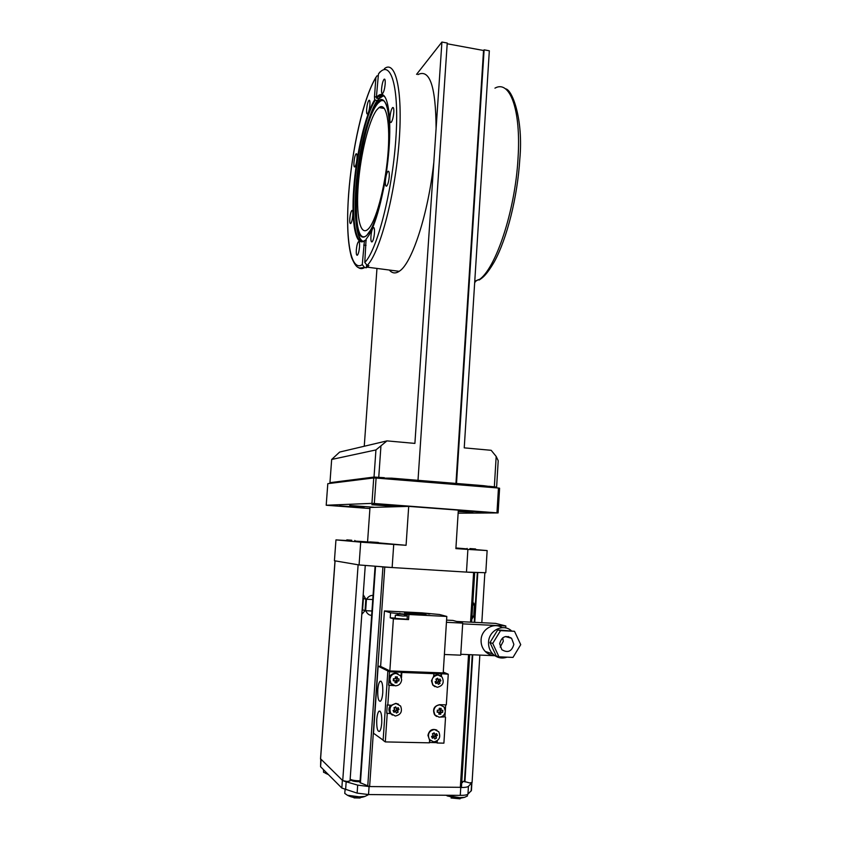 <?xml version="1.0" encoding="UTF-8"?>
<svg xmlns="http://www.w3.org/2000/svg" width="841" height="841" viewBox="0 0 841 841"><rect width="100%" height="100%" fill="white"/><g stroke="black" fill="none" stroke-linecap="round" stroke-linejoin="round"><path stroke-width="1.26" d="M474.766 281.23L481.157 278.665M477.982 279.832L474.734 281.809M417.924 74.597C429.783 68.615 435.848 86.623 436.09 128.599L433.83 162.208C428.269 213.961 412.037 263.044 399.643 271.002L399.202 271.317C395.438 273.809 392.148 273.378 389.33 270.035M379.943 71.99L378.461 73.976L376.358 97.535C378.513 94.959 380.51 93.982 382.35 94.612C388.794 96.662 391.643 122.061 388.489 155.017C385.367 187.942 376.863 222.087 368.978 235.186L366.077 239.264L364.784 262.476L367.17 265.42L368.894 265.64L366.35 267.764L364.647 267.543L362.282 264.621L364.405 240.82L366.245 240.41M376.358 97.535L378.608 99.007L377.399 100.626L374.655 99.858L374.497 96.683L375.885 77.677L376.757 76.016L378.303 75.574M369.893 104.862C369.43 109.54 368.642 112.568 367.528 113.945C366.739 114.292 366.445 112.757 366.634 109.341C367.096 104.683 367.885 101.666 368.999 100.268C369.788 99.921 370.082 101.456 369.893 104.862M357.005 158.444C356.573 162.839 355.848 165.666 354.839 166.917C354.072 167.233 353.777 165.666 353.977 162.218C354.408 157.845 355.123 155.017 356.142 153.756C356.91 153.44 357.194 154.996 357.005 158.444M352.8 215.391C352.39 219.648 351.696 222.36 350.718 223.548C349.909 223.864 349.604 222.213 349.803 218.586C350.213 214.35 350.907 211.638 351.885 210.439C352.694 210.113 352.999 211.764 352.8 215.391M359.517 246.97C359.096 251.27 358.382 254.024 357.372 255.233C356.468 255.58 356.121 253.814 356.321 249.935C356.731 245.656 357.446 242.902 358.466 241.682C359.37 241.325 359.717 243.091 359.517 246.97M374.455 233.094C374.024 237.614 373.246 240.537 372.121 241.851C371.123 242.261 370.723 240.431 370.934 236.363C371.365 231.853 372.142 228.941 373.267 227.617C374.266 227.196 374.655 229.025 374.455 233.094M389.236 176.663C388.763 181.498 387.901 184.642 386.66 186.103C385.63 186.555 385.22 184.757 385.42 180.72C385.882 175.916 386.744 172.773 387.995 171.291C389.026 170.839 389.436 172.626 389.236 176.663M393.788 112.61C393.283 117.635 392.379 120.925 391.086 122.471C390.119 122.912 389.73 121.22 389.93 117.414C390.424 112.421 391.328 109.141 392.621 107.574C393.588 107.122 393.977 108.804 393.788 112.61M385.189 83.9C384.684 88.852 383.822 92.079 382.592 93.582C381.719 93.971 381.383 92.394 381.583 88.852C382.077 83.921 382.939 80.694 384.169 79.18C385.041 78.781 385.378 80.358 385.189 83.9M368.095 229.162C375.57 222.381 384.894 188.731 387.775 156.079C390.739 123.354 386.387 101.593 379.007 107.574L376.726 109.95C368.8 120.494 360.61 154.376 358.298 184.19C355.89 214.098 359.748 235.648 367.38 229.782L368.095 229.162M376.663 98.313L378.807 96.189L382.781 95.243L385.115 97.199M365.11 240.253L365.099 240.263C356.237 247.075 351.759 222.455 354.355 188.1C356.847 153.85 366.014 114.187 375.286 100.195M364.405 240.82C355.585 247.317 351.16 222.571 353.756 188.184C356.258 153.892 365.372 114.176 374.655 99.858M381.162 95.086L380.984 96.316M366.35 267.764L366.529 265.251M489.041 486.277L496.621 487.086L498.208 460.7L496.179 456.442L491.176 450.303L464.232 447.864L489.336 50.796L484.111 49.829L483.543 50.481L447.191 43.774M416.568 74.355L441.914 42.05L436.09 128.599M433.83 162.208L414.897 443.407L386.965 440.884L375.938 449.935L331.669 459.459L339.659 452.059L386.965 440.884M364.258 446.245L376.968 268.426M418.009 480.316L447.244 43.028L441.914 42.05M481.819 169.703L483.922 136.452M455.959 483.417L483.543 50.481M484.111 49.829L456.505 483.47M332.847 483.039L329.956 482.671L374.024 477.057L384.337 477.699M331.669 459.459L329.956 482.671M375.938 449.935L374.024 477.057M380.931 446.182L378.755 477.246M496.179 456.442L494.35 486.708M496.621 487.086L491.26 487.444M323.491 769.652L323.554 772.28L327.612 773.794M445.604 795.239L459.596 797.657L464.547 797.352L467.407 795.985M451.07 797.983L460.069 798.824M345.041 789.625L344.778 793.41L347.438 795.26L359.139 796.816L364.92 796.427L368.053 794.903M354.04 797.888L360.085 798.004M351.727 540.237L346.86 539.88L351.727 540.237M474.44 619.323L474.723 605.005L475.533 601.62M472.894 601.977L474.419 605.015L473.735 616.19L471.822 619.228M461.783 781.951L464.495 781.047L472.264 654.771M469.951 548.574L475.522 548.963L469.951 548.574M472.022 616.106L473.735 616.19M472.705 604.931L474.419 605.015M371.659 615.244C369.325 615.465 367.328 613.941 365.656 610.671L366.455 599.223C368.558 596.332 370.755 595.102 373.036 595.554M363.207 594.65L365.846 599.16L365.047 610.608L361.809 614.298M350.15 779.25C352.148 780.248 355.459 780.774 360.085 780.826M378.313 542.466L369.84 541.888L378.313 542.466M372.752 599.559L366.455 599.223M371.953 610.997L365.656 610.671M362.019 611.344L362.597 609.82L365.047 610.608M362.597 609.82L363.407 598.477L365.846 599.16M363.407 598.477L363.039 597.005M461.73 782.74L462.981 781.794M351.139 779.702L351.16 780.28C352.747 781.247 355.701 781.731 360.022 781.72M368.905 786.535L357.688 785.126L344.011 781.142M471.885 782.666L468.426 786.356C467.459 787.134 464.947 787.523 460.921 787.523M471.433 790.466L467.953 794.156C466.955 794.966 464.39 795.376 460.269 795.376L368.526 794.556L357.131 793.126L341.835 788.049L320.568 766.729L320.778 759.297M365.267 565.467L350.035 780.921L347.165 781.478L342.729 780.637L320.589 758.813M358.403 564.837L335.002 560.842L320.505 758.939M461.446 787.323L469.635 654.655L461.446 787.323L369.62 786.566L359.959 782.624L375.086 566.256M479.843 655.086L472.085 782.466L469.646 782.929L464.158 781.426M470.55 622.151L473.609 572.532L474.702 572.574L471.643 622.203L474.345 572.427M367.738 786.282L382.928 566.95L384.779 567.097L369.62 786.566M382.928 566.95L380.405 566.666M473.609 572.532L384.779 567.097M489.914 487.338L489.967 486.529L483.649 485.688L391.685 478.161L376.579 478.087M455.885 548.605L458.324 510.13L408.705 506.377L406.077 545.294L393.725 544.463L392.137 567.538L466.471 572.101L467.89 549.404L455.885 548.605M355.333 541.089L367.57 541.898L369.998 507.449L408.705 506.377M367.57 541.898L369.62 542.077M378.713 542.876L406.077 545.294M346.166 540.511L335.958 539.89L334.424 560.747L359.075 564.952L360.705 542.14L335.958 539.89M360.705 542.14L393.725 544.463M467.89 549.404L487.139 550.571L485.793 572.732L466.471 572.101M455.927 547.964L466.65 548.858M476.101 549.646L487.139 550.571M359.075 564.952L392.137 567.538M458.313 510.266L482.04 512.064L458.282 510.697M458.271 510.844L472.842 512.148L458.229 511.507M349.73 505.504L373.877 507.228L349.73 505.504M405.373 506.387L397.782 506.608L371.838 504.737L379.28 504.421L405.394 506.198M339.501 505.872L363.985 507.512L339.501 505.872M373.73 477.951L376.106 478.045L374.319 503.496L371.943 503.37L373.73 477.951L327.801 483.67L326.203 505.241L369.924 508.542M496.968 512.779L498.461 488.032L499.596 488.222L498.103 512.926L374.319 503.496M498.103 512.926L458.124 513.189M326.203 505.241L371.943 503.37M376.106 478.045L498.461 488.032M386.713 713.2L390.708 713.631L386.713 713.2L387.27 704.895L391.275 705.315L395.817 703.36L398.55 704.19M392.39 715.102L390.708 713.631M434.934 686.687L432.737 684.995L431.465 680.758L433.693 676.248L433.861 673.662L433.273 673.399L440.957 673.694L440.81 675.891M440.957 673.694L448.264 674.198L445.709 673.126L387.859 670.96L383.128 740.343L385.304 741.909L429.394 742.834L429.583 740.017L427.943 735.349C429.257 730.114 432.242 728.38 436.9 730.125M445.236 711.991L444.931 716.868L441.472 716.774M444.931 716.868L440.589 717.068M436.553 716.458L434.576 714.787C432.337 709.341 434.009 705.967 439.591 704.684L446.319 704.884L448.264 674.198M393.262 685.362L388.616 685.205L389.53 671.77L401.283 672.211L400.989 676.532M401.283 672.211L401.83 672.464L401.472 677.772M394.061 685.657L388.616 685.205M436.637 741.152L436.542 742.635L429.425 742.477M437.288 740.721L437.141 743.002L436.542 742.635M441.557 673.946L441.399 676.343M401.83 672.464L433.861 673.662M387.796 705.21L389.141 685.489M385.304 741.909L387.228 713.525M445.541 717.194L443.901 743.15L437.141 743.002M445.688 704.863L445.341 710.414M443.27 672.096L445.709 673.126L387.859 670.96L389.53 671.77M377.777 689.83C378.156 685.289 378.923 682.429 380.09 681.252C382.087 680.874 382.981 684.679 382.76 692.648C382.392 697.2 381.614 700.059 380.458 701.236C378.439 701.562 377.546 697.757 377.777 689.83M376.747 719.623C377.115 715.155 377.872 712.338 379.007 711.181C381.047 710.845 381.961 714.766 381.74 722.945C381.372 727.433 380.626 730.261 379.491 731.407C377.43 731.691 376.526 727.77 376.747 719.623M378.145 666.209L373.509 733.236L383.139 740.143L387.859 670.96L378.145 666.209L380.626 666.303M425.735 614.193L426.198 614.435C426.587 615.202 407.622 614.046 404.942 613.131L404.542 612.91C404.248 612.143 422.834 613.268 425.735 614.193M444.395 654.487L460.721 655.171L462.718 623.118L452.942 620.437L446.582 620.122M422.676 614.676L407.99 613.657M446.445 622.308L462.718 623.118M421.604 612.837L384.442 610.934L380.616 666.429L389.846 670.908L443.218 672.916L446.813 616.442L439.643 614.519L421.604 612.837M390.213 617.82L390.56 612.795L408.915 614.519L408.579 619.586L393.388 618.839L390.213 617.82L395.154 618.061M408.579 619.586L407.118 619.134M384.442 610.934L390.56 612.795M393.388 618.839L389.846 670.908M446.813 616.442L408.915 614.519M507.06 657.157C501.667 658.955 496.894 657.862 492.731 653.899C489.756 650.682 488.358 646.782 488.547 642.188C488.821 630.519 502.855 623.37 511.149 630.54M502.182 627.68C493.846 621.951 481.378 629.131 481.094 639.938C480.905 644.448 482.282 648.274 485.204 651.439C487.833 654.067 490.955 655.423 494.582 655.496M500.185 647.118L503.296 641.284L502.718 637.814M499.659 643.712C501.656 636.658 505.63 634.85 511.57 638.266L513.862 644.343C511.812 651.481 507.806 653.257 501.825 649.673L499.659 643.712M512.999 657.41L498.986 656.821L492.721 643.397L500.532 630.634L514.513 631.307L520.726 644.658L512.999 657.41M498.986 656.821L496.201 655.906L489.977 642.566L492.721 643.397M489.977 642.566L497.746 629.888L500.532 630.634M497.746 629.888L514.513 631.307M505.725 627.954L505.84 625.977L495.633 623.391L456.663 621.457M505.84 625.977L462.676 623.854M460.773 654.287L494.897 655.717M508.595 637.446L508.406 636.542M395.302 716.027L390.781 713.473C388.826 708.038 390.613 704.726 396.143 703.549L400.568 705.998C402.639 711.444 400.884 714.787 395.302 716.027M390.182 713.305L389.94 712.947C388.468 710.34 388.658 707.786 390.487 705.284M395.701 706.871L396.584 708.616L398.15 707.649L399.012 709.478L397.446 710.445L398.171 712.096L396.395 713.094L395.669 711.444L393.935 712.316L393.073 710.477L394.807 709.604L393.924 707.859L395.701 706.871L394.082 708.164M393.683 710.182L394.124 711.129L395.669 711.444M394.124 711.129L393.935 712.316M395.249 711.181L396.952 709.552L399.012 709.478M398.171 712.096L396.689 710.382M397.446 710.445L396.426 709.846M396.489 708.564L396.952 709.552M396.584 708.616L395.312 707.47M437.215 687.286L433.094 685.152C430.708 679.686 432.348 676.29 438.003 674.976L442.04 677.016C444.532 682.493 442.923 685.909 437.215 687.286M433.746 675.502L437.047 674.566L439.454 675.239M437.625 678.224L438.508 679.948L440.032 679.002L440.884 680.811L439.359 681.757L440.053 683.397L438.319 684.364L437.625 682.724L435.922 683.586L435.07 681.767L436.773 680.916L435.89 679.181L437.625 678.224L436.059 679.496M435.533 681.546L435.974 682.493L437.625 682.724M435.974 682.493L435.922 683.586M437.162 682.514L438.739 680.958L440.884 680.811M440.053 683.397L438.476 681.778M439.359 681.757L438.224 681.242M438.203 679.801L438.739 680.958M438.508 679.948L437.12 678.897M433.714 741.899L429.362 739.533C427.27 734.109 428.984 730.755 434.503 729.494L438.781 731.775C440.968 737.2 439.275 740.585 433.714 741.899M430.529 740.774L429.572 740.175M434.124 732.816L435.007 734.561L436.542 733.583L437.394 735.391L435.859 736.38L436.563 738.009L434.818 739.008L434.114 737.378L432.4 738.251L431.549 736.432L433.262 735.56L432.379 733.815L434.124 732.816L432.474 734.004M432.085 736.169L434.114 737.378M432.474 736.989L432.4 738.251M433.567 737.042L435.249 735.402L437.394 735.391M436.563 738.009L434.986 736.232M435.859 736.38L434.734 735.696M434.797 734.435L435.249 735.402M435.007 734.561L433.63 733.352M427.754 613.867L429.856 614.014M402.955 616.033L395.354 615.139L395.133 618.366L407.107 619.197L407.328 615.969L402.955 616.033M400.022 614.056L402.839 614.245M404.132 614.424L398.687 614.056M392.558 684.984L390.108 682.987C388.006 677.541 389.751 674.219 395.344 673.021L397.961 673.788M396.206 673.441L400.516 675.754L401.672 679.854C401.062 683.596 398.96 685.604 395.365 685.857L390.96 683.428L389.877 679.433C390.497 675.68 392.6 673.683 396.206 673.441M393.357 679.738L393.43 678.698L395.333 678.803L395.375 676.858L397.341 676.921L397.299 678.876L399.023 678.897L398.886 680.968L397.162 680.947L396.941 682.818L394.976 682.745L395.196 680.884L393.294 680.768L393.357 679.738M395.186 681.021L396.731 680.464L396.857 678.655M396.153 680.443L397.162 680.947M398.886 680.968L396.731 680.464M396.111 681.052L396.941 682.818M397.299 678.876L395.365 677.72M397.341 676.921L396.332 677.762M393.714 678.719L393.609 680.348L395.196 680.884M440.716 704.716L441.735 705.221M439.959 704.863L444.101 707.008L445.341 711.202C444.752 714.934 442.692 716.931 439.17 717.215L434.934 714.976L433.767 710.866C434.355 707.134 436.426 705.136 439.959 704.863M437.236 711.192L437.309 710.151L439.191 710.256L439.202 708.301L441.136 708.364L441.115 710.309L442.797 710.309L442.66 712.369L440.989 712.369L440.768 714.219L438.834 714.167L439.055 712.316L437.173 712.211L437.236 711.192M439.055 712.359L440.421 711.78L440.537 710.004M439.854 711.77L440.989 712.369M442.66 712.369L440.421 711.78M439.811 712.38L440.768 714.219M441.115 710.309L439.212 709.079M441.136 708.364L440.022 709.1M437.446 710.161L437.352 711.696L439.055 712.316M474.702 282.177L475.417 281.893M364.647 267.543C362.198 269.067 359.99 268.973 358.024 267.28M478.802 279.948C495.433 269.509 515.218 211.217 518.035 158.203C521.199 109.74 509.846 79.622 494.95 88.147M362.282 264.621C350.676 272.389 345.199 238.634 348.679 194.05C351.822 149.814 363.606 97.314 375.885 77.677M376.484 97.02L374.497 96.683M384.085 186.292C378.807 212.447 373.015 228.836 366.697 235.469C362.45 239.159 359.286 236.72 357.194 228.174C352.106 208.232 357.089 155.953 367.065 124.468C370.051 114.839 373.12 107.848 376.274 103.506C385.882 89.251 392.558 114.628 388.353 156.342M377.399 100.626L371.018 113.808M367.065 124.468C357.078 155.963 352.106 208.211 357.194 228.174L357.761 231.832C359.065 237.288 360.852 240.452 363.123 241.335M366.697 235.375C358.045 243.249 353.514 219.964 356.037 186.849C358.445 153.85 367.496 115.722 376.358 103.737L380.342 100.184C383.559 98.986 386.04 102.118 387.785 109.561M370.776 229.803L366.823 235.259M364.447 236.805C347.827 240.925 358.655 126.886 377.041 104.105L381.015 100.584L383.664 100.636M384.053 100.994C381.972 99.806 379.669 100.899 377.146 104.284C358.55 127.306 347.911 242.797 364.994 236.584M362.66 241.43C359.023 239.443 356.742 232.063 355.785 219.291M370.187 115.427C372.489 109.025 374.813 104.053 377.167 100.521M383.58 95.653L378.608 99.007M378.555 98.639L380.71 96.505L383.622 95.369M378.461 73.976C390.634 57.966 399.612 86.392 395.796 139.606C392.137 192.663 376.873 250.523 364.784 262.476M363.711 245.067L366.024 245.383M384.369 68.689C396.048 59.143 403.407 93.004 398.739 146.208C394.198 199.285 379.112 253.772 367.17 265.42M321.094 759.602L320.568 766.729M471.139 791.045L471.612 783.36M467.953 794.156L468.426 786.356M460.269 795.376L460.752 787.533M368.526 794.556L369.083 786.545M357.131 793.126L357.688 785.126M345.598 789.794L346.166 781.878M341.835 788.049L342.382 780.301M342.729 780.637L358.119 564.795M464.926 781.972L472.747 654.792M474.734 622.351L477.804 572.553M460.321 787.544L468.542 654.613M360.411 783.034L375.549 566.287M320.568 759.097L335.075 560.863M379.827 477.688L379.785 478.35M483.575 486.823L483.649 485.688M391.601 479.317L391.685 478.161M397.867 505.441L397.782 506.608M399.822 613.93L399.864 613.268M407.086 616.054L407.223 614.025M367.212 267.165L399.202 271.317M505.452 88.831C512.032 89.051 523.565 118.917 519.812 159.107C517.541 196.699 507.039 238.571 494.319 261.772C485.499 276.899 481.43 278.308 479.286 279.958M348.616 194.197C346.618 222.508 347.617 243.617 351.591 257.535C357.057 270.403 359.391 267.922 364.279 267.47M384.421 108.478L379.007 107.574M383.696 100.678L380.342 100.184C387.648 96.683 391.717 121.482 388.342 156.205C385.104 190.875 375.328 226.124 367.559 234.502M383.233 95.443L380.71 96.505L378.807 96.189M382.781 95.243L382.35 94.612M384.8 79.285L384.169 79.18M393.346 107.69L392.621 107.574M388.742 171.406L387.995 171.291M373.961 227.711L373.267 227.617M359.065 241.766L358.466 241.682M352.411 210.513L351.885 210.439M377.136 101.635L376.516 101.53M369.546 100.363L368.999 100.268M348.616 194.176C351.906 150.276 362.818 99.017 375.938 77.298M325.372 773.205L328.421 774.603M462.55 781.867L462.508 782.55M467.501 794.461L467.407 796.038M447.128 795.891L458.587 798.593L464.547 797.352M351.58 779.849L351.527 780.543M347.438 795.26C353.073 798.151 358.907 798.551 364.92 796.427M346.86 539.89L345.851 540.795M354.776 540.427L355.859 541.699M477.32 572.532L475.522 601.746M474.45 619.207L474.261 622.329M475.522 548.973L476.353 549.93M467.154 548.406L466.166 549.289M378.366 542.477L379.196 543.454M369.83 541.898L368.905 542.729M471.423 790.54L471.896 782.866M481.819 622.708L484.858 572.721M380.09 681.252L381.173 681.284M379.007 711.181L380.09 711.213M485.204 651.439L492.731 653.899M511.57 638.266L505.367 636.553M390.781 713.473L389.94 712.947M398.729 614.319L396.206 615.002M406.592 615.728L404.132 614.676M390.108 682.987L390.96 683.428"/></g></svg>
